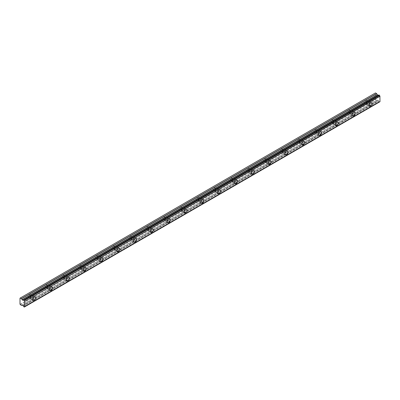 <?xml version="1.0" encoding="UTF-8"?>
<svg xmlns="http://www.w3.org/2000/svg" width="400" height="400" viewBox="0 0 400 400"><rect width="100%" height="100%" fill="white"/><g stroke="black" fill="none" stroke-linecap="round" stroke-linejoin="round"><path stroke-width="0.3" stroke-dasharray="2 1.5" d="M368.02 101.86A1.335 0.77 -60 0 1 368.69 101.79A1.335 0.77 -60 0 1 368.895 102.865A1.335 0.77 -60 0 1 368.02 104.045A1.335 0.77 -60 0 1 367.35 104.11A1.335 0.77 -60 0 1 367.145 103.035A1.335 0.77 -60 0 1 368.02 101.86M365.71 100.525A1.335 0.77 -60 0 1 366.38 100.46A1.335 0.77 -60 0 1 366.585 101.53A1.335 0.77 -60 0 1 365.71 102.71A1.335 0.77 -60 0 1 365.04 102.775A1.335 0.77 -60 0 1 364.835 101.705A1.335 0.77 -60 0 1 365.71 100.525M31.77 295.99A1.335 0.77 -60 0 1 32.44 295.925A1.335 0.77 -60 0 1 32.645 296.995A1.335 0.77 -60 0 1 31.77 298.175A1.335 0.77 -60 0 1 31.1 298.24A1.335 0.77 -60 0 1 30.895 297.17A1.335 0.77 -60 0 1 31.77 295.99M29.455 294.655A1.335 0.77 -60 0 1 30.125 294.59A1.335 0.77 -60 0 1 30.33 295.665A1.335 0.77 -60 0 1 29.455 296.84A1.335 0.77 -60 0 1 28.79 296.91A1.335 0.77 -60 0 1 28.585 295.835A1.335 0.77 -60 0 1 29.455 294.655M48.58 286.285A1.335 0.77 -60 0 1 49.25 286.22A1.335 0.77 -60 0 1 49.455 287.29A1.335 0.77 -60 0 1 48.58 288.47A1.335 0.77 -60 0 1 47.915 288.535A1.335 0.77 -60 0 1 47.71 287.465A1.335 0.77 -60 0 1 48.58 286.285M46.27 284.95A1.335 0.77 -60 0 1 46.94 284.885A1.335 0.77 -60 0 1 47.145 285.955A1.335 0.77 -60 0 1 46.27 287.135A1.335 0.77 -60 0 1 45.6 287.2A1.335 0.77 -60 0 1 45.395 286.13A1.335 0.77 -60 0 1 46.27 284.95M65.395 276.58A1.335 0.77 -60 0 1 66.065 276.51A1.335 0.77 -60 0 1 66.27 277.585A1.335 0.77 -60 0 1 65.395 278.765A1.335 0.77 -60 0 1 64.725 278.83A1.335 0.77 -60 0 1 64.52 277.755A1.335 0.77 -60 0 1 65.395 276.58M63.08 275.245A1.335 0.77 -60 0 1 63.75 275.18A1.335 0.77 -60 0 1 63.955 276.25A1.335 0.77 -60 0 1 63.08 277.43A1.335 0.77 -60 0 1 62.415 277.495A1.335 0.77 -60 0 1 62.21 276.425A1.335 0.77 -60 0 1 63.08 275.245M82.205 266.87A1.335 0.77 -60 0 1 82.875 266.805A1.335 0.77 -60 0 1 83.08 267.875A1.335 0.77 -60 0 1 82.205 269.055A1.335 0.77 -60 0 1 81.54 269.12A1.335 0.77 -60 0 1 81.335 268.05A1.335 0.77 -60 0 1 82.205 266.87M79.895 265.535A1.335 0.77 -60 0 1 80.565 265.47A1.335 0.77 -60 0 1 80.77 266.545A1.335 0.77 -60 0 1 79.895 267.72A1.335 0.77 -60 0 1 79.225 267.79A1.335 0.77 -60 0 1 79.02 266.715A1.335 0.77 -60 0 1 79.895 265.535M99.02 257.165A1.335 0.77 -60 0 1 99.69 257.1A1.335 0.77 -60 0 1 99.895 258.17A1.335 0.77 -60 0 1 99.02 259.35A1.335 0.77 -60 0 1 98.35 259.415A1.335 0.77 -60 0 1 98.145 258.345A1.335 0.77 -60 0 1 99.02 257.165M96.71 255.83A1.335 0.77 -60 0 1 97.375 255.765A1.335 0.77 -60 0 1 97.58 256.835A1.335 0.77 -60 0 1 96.71 258.015A1.335 0.77 -60 0 1 96.04 258.08A1.335 0.77 -60 0 1 95.835 257.01A1.335 0.77 -60 0 1 96.71 255.83M115.83 247.46A1.335 0.77 -60 0 1 116.5 247.39A1.335 0.77 -60 0 1 116.705 248.465A1.335 0.77 -60 0 1 115.83 249.645A1.335 0.77 -60 0 1 115.165 249.71A1.335 0.77 -60 0 1 114.96 248.635A1.335 0.77 -60 0 1 115.83 247.46M113.52 246.125A1.335 0.77 -60 0 1 114.19 246.06A1.335 0.77 -60 0 1 114.395 247.13A1.335 0.77 -60 0 1 113.52 248.31A1.335 0.77 -60 0 1 112.85 248.375A1.335 0.77 -60 0 1 112.645 247.305A1.335 0.77 -60 0 1 113.52 246.125M132.645 237.75A1.335 0.77 -60 0 1 133.315 237.685A1.335 0.77 -60 0 1 133.52 238.755A1.335 0.77 -60 0 1 132.645 239.935A1.335 0.77 -60 0 1 131.975 240A1.335 0.77 -60 0 1 131.77 238.93A1.335 0.77 -60 0 1 132.645 237.75M130.335 236.415A1.335 0.77 -60 0 1 131 236.35A1.335 0.77 -60 0 1 131.205 237.425A1.335 0.77 -60 0 1 130.335 238.6A1.335 0.77 -60 0 1 129.665 238.67A1.335 0.77 -60 0 1 129.46 237.595A1.335 0.77 -60 0 1 130.335 236.415M149.455 228.045A1.335 0.77 -60 0 1 150.125 227.98A1.335 0.77 -60 0 1 150.33 229.05A1.335 0.77 -60 0 1 149.455 230.23A1.335 0.77 -60 0 1 148.79 230.295A1.335 0.77 -60 0 1 148.585 229.225A1.335 0.77 -60 0 1 149.455 228.045M147.145 226.71A1.335 0.77 -60 0 1 147.815 226.645A1.335 0.77 -60 0 1 148.02 227.715A1.335 0.77 -60 0 1 147.145 228.895A1.335 0.77 -60 0 1 146.475 228.96A1.335 0.77 -60 0 1 146.27 227.89A1.335 0.77 -60 0 1 147.145 226.71M166.27 218.34A1.335 0.77 -60 0 1 166.94 218.27A1.335 0.77 -60 0 1 167.145 219.345A1.335 0.77 -60 0 1 166.27 220.525A1.335 0.77 -60 0 1 165.6 220.59A1.335 0.77 -60 0 1 165.395 219.515A1.335 0.77 -60 0 1 166.27 218.34M163.96 217.005A1.335 0.77 -60 0 1 164.625 216.94A1.335 0.77 -60 0 1 164.83 218.01A1.335 0.77 -60 0 1 163.96 219.19A1.335 0.77 -60 0 1 163.29 219.255A1.335 0.77 -60 0 1 163.085 218.185A1.335 0.77 -60 0 1 163.96 217.005M183.08 208.63A1.335 0.77 -60 0 1 183.75 208.565A1.335 0.77 -60 0 1 183.955 209.635A1.335 0.77 -60 0 1 183.08 210.815A1.335 0.77 -60 0 1 182.415 210.88A1.335 0.77 -60 0 1 182.21 209.81A1.335 0.77 -60 0 1 183.08 208.63M180.77 207.295A1.335 0.77 -60 0 1 181.44 207.23A1.335 0.77 -60 0 1 181.645 208.305A1.335 0.77 -60 0 1 180.77 209.48A1.335 0.77 -60 0 1 180.1 209.55A1.335 0.77 -60 0 1 179.895 208.475A1.335 0.77 -60 0 1 180.77 207.295M199.895 198.925A1.335 0.77 -60 0 1 200.565 198.86A1.335 0.77 -60 0 1 200.77 199.93A1.335 0.77 -60 0 1 199.895 201.11A1.335 0.77 -60 0 1 199.225 201.175A1.335 0.77 -60 0 1 199.02 200.105A1.335 0.77 -60 0 1 199.895 198.925M197.585 197.59A1.335 0.77 -60 0 1 198.25 197.525A1.335 0.77 -60 0 1 198.455 198.595A1.335 0.77 -60 0 1 197.585 199.775A1.335 0.77 -60 0 1 196.915 199.84A1.335 0.77 -60 0 1 196.71 198.77A1.335 0.77 -60 0 1 197.585 197.59M216.71 189.22A1.335 0.77 -60 0 1 217.375 189.15A1.335 0.77 -60 0 1 217.58 190.225A1.335 0.77 -60 0 1 216.71 191.405A1.335 0.77 -60 0 1 216.04 191.47A1.335 0.77 -60 0 1 215.835 190.395A1.335 0.77 -60 0 1 216.71 189.22M214.395 187.885A1.335 0.77 -60 0 1 215.065 187.82A1.335 0.77 -60 0 1 215.27 188.89A1.335 0.77 -60 0 1 214.395 190.07A1.335 0.77 -60 0 1 213.725 190.135A1.335 0.77 -60 0 1 213.52 189.065A1.335 0.77 -60 0 1 214.395 187.885M233.52 179.51A1.335 0.77 -60 0 1 234.19 179.445A1.335 0.77 -60 0 1 234.395 180.515A1.335 0.77 -60 0 1 233.52 181.695A1.335 0.77 -60 0 1 232.85 181.76A1.335 0.77 -60 0 1 232.645 180.69A1.335 0.77 -60 0 1 233.52 179.51M231.21 178.175A1.335 0.77 -60 0 1 231.875 178.11A1.335 0.77 -60 0 1 232.08 179.185A1.335 0.77 -60 0 1 231.21 180.36A1.335 0.77 -60 0 1 230.54 180.43A1.335 0.77 -60 0 1 230.335 179.355A1.335 0.77 -60 0 1 231.21 178.175M250.335 169.805A1.335 0.77 -60 0 1 251 169.74A1.335 0.77 -60 0 1 251.205 170.81A1.335 0.77 -60 0 1 250.335 171.99A1.335 0.77 -60 0 1 249.665 172.055A1.335 0.77 -60 0 1 249.46 170.985A1.335 0.77 -60 0 1 250.335 169.805M248.02 168.47A1.335 0.77 -60 0 1 248.69 168.405A1.335 0.77 -60 0 1 248.895 169.475A1.335 0.77 -60 0 1 248.02 170.655A1.335 0.77 -60 0 1 247.35 170.72A1.335 0.77 -60 0 1 247.145 169.65A1.335 0.77 -60 0 1 248.02 168.47M267.145 160.1A1.335 0.77 -60 0 1 267.815 160.03A1.335 0.77 -60 0 1 268.02 161.105A1.335 0.77 -60 0 1 267.145 162.285A1.335 0.77 -60 0 1 266.475 162.35A1.335 0.77 -60 0 1 266.27 161.275A1.335 0.77 -60 0 1 267.145 160.1M264.835 158.765A1.335 0.77 -60 0 1 265.5 158.7A1.335 0.77 -60 0 1 265.705 159.77A1.335 0.77 -60 0 1 264.835 160.95A1.335 0.77 -60 0 1 264.165 161.015A1.335 0.77 -60 0 1 263.96 159.945A1.335 0.77 -60 0 1 264.835 158.765M283.96 150.39A1.335 0.77 -60 0 1 284.625 150.325A1.335 0.77 -60 0 1 284.83 151.395A1.335 0.77 -60 0 1 283.96 152.575A1.335 0.77 -60 0 1 283.29 152.64A1.335 0.77 -60 0 1 283.085 151.57A1.335 0.77 -60 0 1 283.96 150.39M281.645 149.055A1.335 0.77 -60 0 1 282.315 148.99A1.335 0.77 -60 0 1 282.52 150.065A1.335 0.77 -60 0 1 281.645 151.24A1.335 0.77 -60 0 1 280.98 151.31A1.335 0.77 -60 0 1 280.775 150.235A1.335 0.77 -60 0 1 281.645 149.055M300.77 140.685A1.335 0.77 -60 0 1 301.44 140.62A1.335 0.77 -60 0 1 301.645 141.69A1.335 0.77 -60 0 1 300.77 142.87A1.335 0.77 -60 0 1 300.1 142.935A1.335 0.77 -60 0 1 299.895 141.865A1.335 0.77 -60 0 1 300.77 140.685M298.46 139.35A1.335 0.77 -60 0 1 299.13 139.285A1.335 0.77 -60 0 1 299.335 140.355A1.335 0.77 -60 0 1 298.46 141.535A1.335 0.77 -60 0 1 297.79 141.6A1.335 0.77 -60 0 1 297.585 140.53A1.335 0.77 -60 0 1 298.46 139.35M317.585 130.98A1.335 0.77 -60 0 1 318.25 130.91A1.335 0.77 -60 0 1 318.455 131.985A1.335 0.77 -60 0 1 317.585 133.165A1.335 0.77 -60 0 1 316.915 133.23A1.335 0.77 -60 0 1 316.71 132.155A1.335 0.77 -60 0 1 317.585 130.98M315.27 129.645A1.335 0.77 -60 0 1 315.94 129.58A1.335 0.77 -60 0 1 316.145 130.65A1.335 0.77 -60 0 1 315.27 131.83A1.335 0.77 -60 0 1 314.605 131.895A1.335 0.77 -60 0 1 314.4 130.825A1.335 0.77 -60 0 1 315.27 129.645M334.395 121.27A1.335 0.77 -60 0 1 335.065 121.205A1.335 0.77 -60 0 1 335.27 122.275A1.335 0.77 -60 0 1 334.395 123.455A1.335 0.77 -60 0 1 333.725 123.52A1.335 0.77 -60 0 1 333.52 122.45A1.335 0.77 -60 0 1 334.395 121.27M332.085 119.935A1.335 0.77 -60 0 1 332.755 119.87A1.335 0.77 -60 0 1 332.96 120.945A1.335 0.77 -60 0 1 332.085 122.12A1.335 0.77 -60 0 1 331.415 122.19A1.335 0.77 -60 0 1 331.21 121.115A1.335 0.77 -60 0 1 332.085 119.935M351.21 111.565A1.335 0.77 -60 0 1 351.875 111.5A1.335 0.77 -60 0 1 352.08 112.57A1.335 0.77 -60 0 1 351.21 113.75A1.335 0.77 -60 0 1 350.54 113.815A1.335 0.77 -60 0 1 350.335 112.745A1.335 0.77 -60 0 1 351.21 111.565M348.895 110.23A1.335 0.77 -60 0 1 349.565 110.165A1.335 0.77 -60 0 1 349.77 111.235A1.335 0.77 -60 0 1 348.895 112.415A1.335 0.77 -60 0 1 348.23 112.48A1.335 0.77 -60 0 1 348.025 111.41A1.335 0.77 -60 0 1 348.895 110.23M368.02 104.65A2.08 1.2 120 0 0 369.38 102.815A2.08 1.2 120 0 0 369.06 101.15A2.08 1.2 120 0 0 368.02 101.25A2.08 1.2 120 0 0 366.66 103.085A2.08 1.2 120 0 0 366.98 104.75A2.08 1.2 120 0 0 368.02 104.65M31.77 298.785A2.08 1.2 120 0 0 33.13 296.95A2.08 1.2 120 0 0 32.81 295.28A2.08 1.2 120 0 0 31.77 295.385A2.08 1.2 120 0 0 30.41 297.22A2.08 1.2 120 0 0 30.73 298.885A2.08 1.2 120 0 0 31.77 298.785M48.58 289.075A2.08 1.2 120 0 0 49.94 287.245A2.08 1.2 120 0 0 49.62 285.575A2.08 1.2 120 0 0 48.58 285.68A2.08 1.2 120 0 0 47.22 287.51A2.08 1.2 120 0 0 47.54 289.18A2.08 1.2 120 0 0 48.58 289.075M65.395 279.37A2.08 1.2 120 0 0 66.755 277.535A2.08 1.2 120 0 0 66.435 275.87A2.08 1.2 120 0 0 65.395 275.97A2.08 1.2 120 0 0 64.035 277.805A2.08 1.2 120 0 0 64.355 279.47A2.08 1.2 120 0 0 65.395 279.37M82.205 269.665A2.08 1.2 120 0 0 83.565 267.83A2.08 1.2 120 0 0 83.245 266.16A2.08 1.2 120 0 0 82.205 266.265A2.08 1.2 120 0 0 80.85 268.1A2.08 1.2 120 0 0 81.165 269.765A2.08 1.2 120 0 0 82.205 269.665M99.02 259.955A2.08 1.2 120 0 0 100.38 258.125A2.08 1.2 120 0 0 100.06 256.455A2.08 1.2 120 0 0 99.02 256.56A2.08 1.2 120 0 0 97.66 258.39A2.08 1.2 120 0 0 97.98 260.06A2.08 1.2 120 0 0 99.02 259.955M115.83 250.25A2.08 1.2 120 0 0 117.19 248.415A2.08 1.2 120 0 0 116.87 246.75A2.08 1.2 120 0 0 115.83 246.85A2.08 1.2 120 0 0 114.475 248.685A2.08 1.2 120 0 0 114.79 250.35A2.08 1.2 120 0 0 115.83 250.25M132.645 240.545A2.08 1.2 120 0 0 134.005 238.71A2.08 1.2 120 0 0 133.685 237.04A2.08 1.2 120 0 0 132.645 237.145A2.08 1.2 120 0 0 131.285 238.98A2.08 1.2 120 0 0 131.605 240.645A2.08 1.2 120 0 0 132.645 240.545M149.455 230.835A2.08 1.2 120 0 0 150.815 229.005A2.08 1.2 120 0 0 150.495 227.335A2.08 1.2 120 0 0 149.455 227.44A2.08 1.2 120 0 0 148.1 229.27A2.08 1.2 120 0 0 148.415 230.94A2.08 1.2 120 0 0 149.455 230.835M166.27 221.13A2.08 1.2 120 0 0 167.63 219.295A2.08 1.2 120 0 0 167.31 217.63A2.08 1.2 120 0 0 166.27 217.73A2.08 1.2 120 0 0 164.91 219.565A2.08 1.2 120 0 0 165.23 221.23A2.08 1.2 120 0 0 166.27 221.13M183.08 211.425A2.08 1.2 120 0 0 184.44 209.59A2.08 1.2 120 0 0 184.125 207.92A2.08 1.2 120 0 0 183.08 208.025A2.08 1.2 120 0 0 181.725 209.86A2.08 1.2 120 0 0 182.04 211.525A2.08 1.2 120 0 0 183.08 211.425M199.895 201.715A2.08 1.2 120 0 0 201.255 199.885A2.08 1.2 120 0 0 200.935 198.215A2.08 1.2 120 0 0 199.895 198.32A2.08 1.2 120 0 0 198.535 200.15A2.08 1.2 120 0 0 198.855 201.82A2.08 1.2 120 0 0 199.895 201.715M216.71 192.01A2.08 1.2 120 0 0 218.065 190.175A2.08 1.2 120 0 0 217.75 188.51A2.08 1.2 120 0 0 216.71 188.61A2.08 1.2 120 0 0 215.35 190.445A2.08 1.2 120 0 0 215.665 192.11A2.08 1.2 120 0 0 216.71 192.01M233.52 182.305A2.08 1.2 120 0 0 234.88 180.47A2.08 1.2 120 0 0 234.56 178.8A2.08 1.2 120 0 0 233.52 178.905A2.08 1.2 120 0 0 232.16 180.74A2.08 1.2 120 0 0 232.48 182.405A2.08 1.2 120 0 0 233.52 182.305M250.335 172.595A2.08 1.2 120 0 0 251.69 170.765A2.08 1.2 120 0 0 251.375 169.095A2.08 1.2 120 0 0 250.335 169.2A2.08 1.2 120 0 0 248.975 171.03A2.08 1.2 120 0 0 249.295 172.7A2.08 1.2 120 0 0 250.335 172.595M267.145 162.89A2.08 1.2 120 0 0 268.505 161.055A2.08 1.2 120 0 0 268.185 159.39A2.08 1.2 120 0 0 267.145 159.49A2.08 1.2 120 0 0 265.785 161.325A2.08 1.2 120 0 0 266.105 162.99A2.08 1.2 120 0 0 267.145 162.89M283.96 153.185A2.08 1.2 120 0 0 285.315 151.35A2.08 1.2 120 0 0 285 149.68A2.08 1.2 120 0 0 283.96 149.785A2.08 1.2 120 0 0 282.6 151.62A2.08 1.2 120 0 0 282.92 153.285A2.08 1.2 120 0 0 283.96 153.185M300.77 143.475A2.08 1.2 120 0 0 302.13 141.645A2.08 1.2 120 0 0 301.81 139.975A2.08 1.2 120 0 0 300.77 140.08A2.08 1.2 120 0 0 299.41 141.91A2.08 1.2 120 0 0 299.73 143.58A2.08 1.2 120 0 0 300.77 143.475M317.585 133.77A2.08 1.2 120 0 0 318.94 131.935A2.08 1.2 120 0 0 318.625 130.27A2.08 1.2 120 0 0 317.585 130.37A2.08 1.2 120 0 0 316.225 132.205A2.08 1.2 120 0 0 316.545 133.87A2.08 1.2 120 0 0 317.585 133.77M334.395 124.065A2.08 1.2 120 0 0 335.755 122.23A2.08 1.2 120 0 0 335.435 120.56A2.08 1.2 120 0 0 334.395 120.665A2.08 1.2 120 0 0 333.035 122.5A2.08 1.2 120 0 0 333.355 124.165A2.08 1.2 120 0 0 334.395 124.065M351.21 114.355A2.08 1.2 120 0 0 352.57 112.525A2.08 1.2 120 0 0 352.25 110.855A2.08 1.2 120 0 0 351.21 110.96A2.08 1.2 120 0 0 349.85 112.79A2.08 1.2 120 0 0 350.17 114.46A2.08 1.2 120 0 0 351.21 114.355M24.235 307.05L379.505 101.96A0.73 0.42 60 0 1 379.645 101.73A0.73 0.42 60 0 1 379.915 101.72M23.23 305.855L378.46 100.875A0.73 0.42 60 0 1 378.92 101.62L379.4 102M23.23 300.29L378.395 95.24M20 304.245L375.165 99.19L375.165 93.125L20 298.175M379.025 101.78L23.855 306.835M378.395 100.8L377.265 100.04L22.1 305.095L377.265 100.04M375.165 99.19L376.68 100.38L22.1 305.09M375.48 92.94L375.165 93.125M378.92 95.025A0.73 0.42 60 0 1 378.78 95.255A0.73 0.42 60 0 1 378.475 95.25M20.315 304.79L375.48 99.735M379.505 101.96L24.83 306.725M378.46 100.875L23.295 305.925M23.755 306.675L378.92 101.62M23.03 305.58L378.195 100.525M377.37 100.05L22.205 305.105M21.41 305.42L376.575 100.37M23.135 305.69L378.3 100.635M366.38 100.46L368.69 101.79M30.125 294.59L32.44 295.925M46.94 284.885L49.25 286.22M63.75 275.18L66.065 276.51M80.565 265.47L82.875 266.805M97.375 255.765L99.69 257.1M114.19 246.06L116.5 247.39M131 236.35L133.315 237.685M147.815 226.645L150.125 227.98M164.625 216.94L166.94 218.27M181.44 207.23L183.75 208.565M198.25 197.525L200.565 198.86M215.065 187.82L217.375 189.15M231.875 178.11L234.19 179.445M248.69 168.405L251 169.74M265.5 158.7L267.815 160.03M282.315 148.99L284.625 150.325M299.13 139.285L301.44 140.62M315.94 129.58L318.25 130.91M332.755 119.87L335.065 121.205M349.565 110.165L351.875 111.5M369.06 101.15L371.585 102.605M32.81 295.28L35.33 296.74M49.62 285.575L52.145 287.03M66.435 275.87L68.955 277.325M83.245 266.16L85.77 267.62M100.06 256.455L102.58 257.91M116.87 246.75L119.395 248.205M133.685 237.04L136.205 238.5M150.495 227.335L153.02 228.79M167.31 217.63L169.83 219.085M184.125 207.92L186.645 209.38M200.935 198.215L203.455 199.67M217.75 188.51L220.27 189.965M234.56 178.8L237.08 180.26M251.375 169.095L253.895 170.55M268.185 159.39L270.705 160.845M285 149.68L287.52 151.14M301.81 139.975L304.335 141.43M318.625 130.27L321.145 131.725M335.435 120.56L337.96 122.02M352.25 110.855L354.77 112.31M378.3 95.295L23.13 300.35M365.04 102.775L367.35 104.11M28.79 296.91L31.1 298.24M45.6 287.2L47.915 288.535M62.415 277.495L64.725 278.83M79.225 267.79L81.54 269.12M96.04 258.08L98.35 259.415M112.85 248.375L115.165 249.71M129.665 238.67L131.975 240M146.475 228.96L148.79 230.295M163.29 219.255L165.6 220.59M180.1 209.55L182.415 210.88M196.915 199.84L199.225 201.175M213.725 190.135L216.04 191.47M230.54 180.43L232.85 181.76M247.35 170.72L249.665 172.055M264.165 161.015L266.475 162.35M280.98 151.31L283.29 152.64M297.79 141.6L300.1 142.935M314.605 131.895L316.915 133.23M331.415 122.19L333.725 123.52M348.23 112.48L350.54 113.815M379.645 101.73L24.48 306.785M378.78 95.255L23.61 300.305M366.98 104.75L369.505 106.21M30.73 298.885L33.25 300.34M47.54 289.18L50.065 290.635M64.355 279.47L66.875 280.93M81.165 269.765L83.69 271.22M97.98 260.06L100.5 261.515M114.79 250.35L117.315 251.81M131.605 240.645L134.125 242.1M148.415 230.94L150.94 232.395M165.23 221.23L167.75 222.69M182.04 211.525L184.565 212.98M198.855 201.82L201.375 203.275M215.665 192.11L218.19 193.57M232.48 182.405L235 183.86M249.295 172.7L251.815 174.155M266.105 162.99L268.625 164.45M282.92 153.285L285.44 154.74M299.73 143.58L302.25 145.035M316.545 133.87L319.065 135.33M333.355 124.165L335.875 125.62M350.17 114.46L352.69 115.915"/><path stroke-width="0.6" d="M370.545 106.105A2.08 1.2 120 0 0 371.9 104.27A2.08 1.2 120 0 0 371.585 102.605A2.08 1.2 120 0 0 370.545 102.71A2.08 1.2 120 0 0 369.185 104.54A2.08 1.2 120 0 0 369.505 106.21A2.08 1.2 120 0 0 370.545 106.105M34.29 300.24A2.08 1.2 120 0 0 35.65 298.405A2.08 1.2 120 0 0 35.33 296.74A2.08 1.2 120 0 0 34.29 296.84A2.08 1.2 120 0 0 32.93 298.675A2.08 1.2 120 0 0 33.25 300.34A2.08 1.2 120 0 0 34.29 300.24M51.105 290.53A2.08 1.2 120 0 0 52.46 288.7A2.08 1.2 120 0 0 52.145 287.03A2.08 1.2 120 0 0 51.105 287.135A2.08 1.2 120 0 0 49.745 288.97A2.08 1.2 120 0 0 50.065 290.635A2.08 1.2 120 0 0 51.105 290.53M67.915 280.825A2.08 1.2 120 0 0 69.275 278.99A2.08 1.2 120 0 0 68.955 277.325A2.08 1.2 120 0 0 67.915 277.43A2.08 1.2 120 0 0 66.555 279.26A2.08 1.2 120 0 0 66.875 280.93A2.08 1.2 120 0 0 67.915 280.825M84.73 271.12A2.08 1.2 120 0 0 86.09 269.285A2.08 1.2 120 0 0 85.77 267.62A2.08 1.2 120 0 0 84.73 267.72A2.08 1.2 120 0 0 83.37 269.555A2.08 1.2 120 0 0 83.69 271.22A2.08 1.2 120 0 0 84.73 271.12M101.54 261.41A2.08 1.2 120 0 0 102.9 259.58A2.08 1.2 120 0 0 102.58 257.91A2.08 1.2 120 0 0 101.54 258.015A2.08 1.2 120 0 0 100.18 259.85A2.08 1.2 120 0 0 100.5 261.515A2.08 1.2 120 0 0 101.54 261.41M118.355 251.705A2.08 1.2 120 0 0 119.715 249.87A2.08 1.2 120 0 0 119.395 248.205A2.08 1.2 120 0 0 118.355 248.31A2.08 1.2 120 0 0 116.995 250.14A2.08 1.2 120 0 0 117.315 251.81A2.08 1.2 120 0 0 118.355 251.705M135.165 242A2.08 1.2 120 0 0 136.525 240.165A2.08 1.2 120 0 0 136.205 238.5A2.08 1.2 120 0 0 135.165 238.6A2.08 1.2 120 0 0 133.805 240.435A2.08 1.2 120 0 0 134.125 242.1A2.08 1.2 120 0 0 135.165 242M151.98 232.29A2.08 1.2 120 0 0 153.34 230.46A2.08 1.2 120 0 0 153.02 228.79A2.08 1.2 120 0 0 151.98 228.895A2.08 1.2 120 0 0 150.62 230.73A2.08 1.2 120 0 0 150.94 232.395A2.08 1.2 120 0 0 151.98 232.29M168.79 222.585A2.08 1.2 120 0 0 170.15 220.75A2.08 1.2 120 0 0 169.83 219.085A2.08 1.2 120 0 0 168.79 219.19A2.08 1.2 120 0 0 167.43 221.02A2.08 1.2 120 0 0 167.75 222.69A2.08 1.2 120 0 0 168.79 222.585M185.605 212.88A2.08 1.2 120 0 0 186.965 211.045A2.08 1.2 120 0 0 186.645 209.38A2.08 1.2 120 0 0 185.605 209.48A2.08 1.2 120 0 0 184.245 211.315A2.08 1.2 120 0 0 184.565 212.98A2.08 1.2 120 0 0 185.605 212.88M202.415 203.17A2.08 1.2 120 0 0 203.775 201.34A2.08 1.2 120 0 0 203.455 199.67A2.08 1.2 120 0 0 202.415 199.775A2.08 1.2 120 0 0 201.06 201.61A2.08 1.2 120 0 0 201.375 203.275A2.08 1.2 120 0 0 202.415 203.17M219.23 193.465A2.08 1.2 120 0 0 220.59 191.63A2.08 1.2 120 0 0 220.27 189.965A2.08 1.2 120 0 0 219.23 190.07A2.08 1.2 120 0 0 217.87 191.9A2.08 1.2 120 0 0 218.19 193.57A2.08 1.2 120 0 0 219.23 193.465M236.04 183.76A2.08 1.2 120 0 0 237.4 181.925A2.08 1.2 120 0 0 237.08 180.26A2.08 1.2 120 0 0 236.04 180.36A2.08 1.2 120 0 0 234.685 182.195A2.08 1.2 120 0 0 235 183.86A2.08 1.2 120 0 0 236.04 183.76M252.855 174.05A2.08 1.2 120 0 0 254.215 172.22A2.08 1.2 120 0 0 253.895 170.55A2.08 1.2 120 0 0 252.855 170.655A2.08 1.2 120 0 0 251.495 172.49A2.08 1.2 120 0 0 251.815 174.155A2.08 1.2 120 0 0 252.855 174.05M269.665 164.345A2.08 1.2 120 0 0 271.025 162.51A2.08 1.2 120 0 0 270.705 160.845A2.08 1.2 120 0 0 269.665 160.95A2.08 1.2 120 0 0 268.31 162.78A2.08 1.2 120 0 0 268.625 164.45A2.08 1.2 120 0 0 269.665 164.345M286.48 154.64A2.08 1.2 120 0 0 287.84 152.805A2.08 1.2 120 0 0 287.52 151.14A2.08 1.2 120 0 0 286.48 151.24A2.08 1.2 120 0 0 285.12 153.075A2.08 1.2 120 0 0 285.44 154.74A2.08 1.2 120 0 0 286.48 154.64M303.29 144.93A2.08 1.2 120 0 0 304.65 143.1A2.08 1.2 120 0 0 304.335 141.43A2.08 1.2 120 0 0 303.29 141.535A2.08 1.2 120 0 0 301.935 143.37A2.08 1.2 120 0 0 302.25 145.035A2.08 1.2 120 0 0 303.29 144.93M320.105 135.225A2.08 1.2 120 0 0 321.465 133.39A2.08 1.2 120 0 0 321.145 131.725A2.08 1.2 120 0 0 320.105 131.83A2.08 1.2 120 0 0 318.745 133.66A2.08 1.2 120 0 0 319.065 135.33A2.08 1.2 120 0 0 320.105 135.225M336.92 125.52A2.08 1.2 120 0 0 338.275 123.685A2.08 1.2 120 0 0 337.96 122.02A2.08 1.2 120 0 0 336.92 122.12A2.08 1.2 120 0 0 335.56 123.955A2.08 1.2 120 0 0 335.875 125.62A2.08 1.2 120 0 0 336.92 125.52M353.73 115.81A2.08 1.2 120 0 0 355.09 113.98A2.08 1.2 120 0 0 354.77 112.31A2.08 1.2 120 0 0 353.73 112.415A2.08 1.2 120 0 0 352.37 114.25A2.08 1.2 120 0 0 352.69 115.915A2.08 1.2 120 0 0 353.73 115.81M24.34 307.01A0.73 0.42 60 0 1 24.48 306.785A0.73 0.42 60 0 1 24.75 306.775L24.31 307.06L23.755 306.675A0.73 0.42 60 0 0 23.295 305.925L22.205 305.105L21.41 305.42L20 304.245L20 298.175L20.315 297.995L21.515 298.735L376.68 93.68L375.48 92.94L20.315 297.995M378.475 95.25A0.73 0.42 60 0 1 378.46 95.24L23.135 300.35L22.205 299.86L21.515 298.735M376.68 93.68L377.37 94.81L378.295 95.295M24.83 306.725L379.97 101.72L379.915 96.075A0.73 0.42 60 0 1 379.505 95.36L378.95 94.98L23.835 300.03M379.47 102.01L24.31 307.06M378.395 95.24L23.295 300.295L378.46 95.24M380 101.65L24.835 306.705L24.835 301.295L380 96.24M379.915 96.075L24.835 301.295M24.75 301.125A0.73 0.42 60 0 1 24.34 300.415L379.505 95.36M379.4 95.205L24.34 300.415M24.235 300.255L23.855 300.04L379.025 94.985M23.295 300.295A0.73 0.42 60 0 0 23.61 300.305A0.73 0.42 60 0 0 23.755 300.08L23.855 300.04M21.515 305.43L22.1 305.095L21.515 305.43M376.575 93.575L21.41 298.625M377.265 94.7L22.1 299.75M22.205 299.86L377.37 94.81M378.195 95.285L23.03 300.335M379.97 101.72L24.805 306.775M378.95 94.98L23.78 300.03"/></g></svg>
